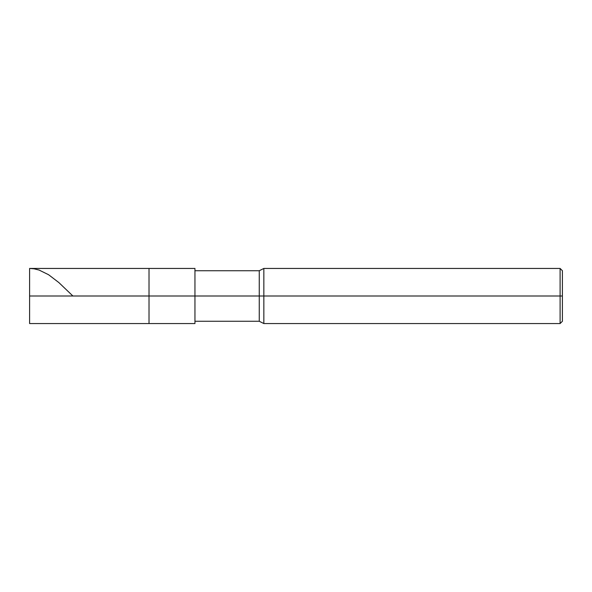 <?xml version="1.0" encoding="UTF-8"?>
<svg xmlns="http://www.w3.org/2000/svg" width="592" height="592" viewBox="0 0 592 592"><rect width="100%" height="100%" fill="white"/><g stroke="black" fill="none" stroke-linecap="round" stroke-linejoin="round"><path stroke-width="0.89" d="M29.6 296L29.6 323.558L29.6 296L149.021 296L149.021 323.558L149.021 268.442L149.021 296L29.6 296L29.6 268.442L29.6 296M149.021 296L149.021 323.558L149.021 296L194.953 296L194.953 323.558L194.953 296L194.953 323.558L194.953 296L259.252 296L259.252 321.264L259.252 296L259.252 321.264L259.252 296L263.847 296L263.847 323.558L263.847 296L263.847 323.558L263.847 296L560.106 296L560.106 323.558L560.106 296L560.106 323.558L560.106 296L562.4 296L562.4 321.264L562.4 270.736L562.4 296L560.106 296L560.106 268.442L560.106 296L263.847 296L263.847 268.442L263.847 296L259.252 296L259.252 270.736L259.252 296L194.953 296L194.953 268.442L194.953 296L149.021 296L149.021 268.442L149.021 296M259.252 296L259.252 270.736L259.252 296M263.847 296L263.847 268.442L263.847 296M560.106 296L560.106 268.442L560.106 296M194.953 268.442L29.6 268.442L33.988 268.79L39.109 270.063L48.625 274.747L58.867 282.576L72.89 296M29.6 323.558L194.953 323.558M194.953 321.264L259.252 321.264L263.847 323.558L560.106 323.558L562.4 321.264M194.953 270.736L259.252 270.736L263.847 268.442L560.106 268.442L562.4 270.736"/></g></svg>

